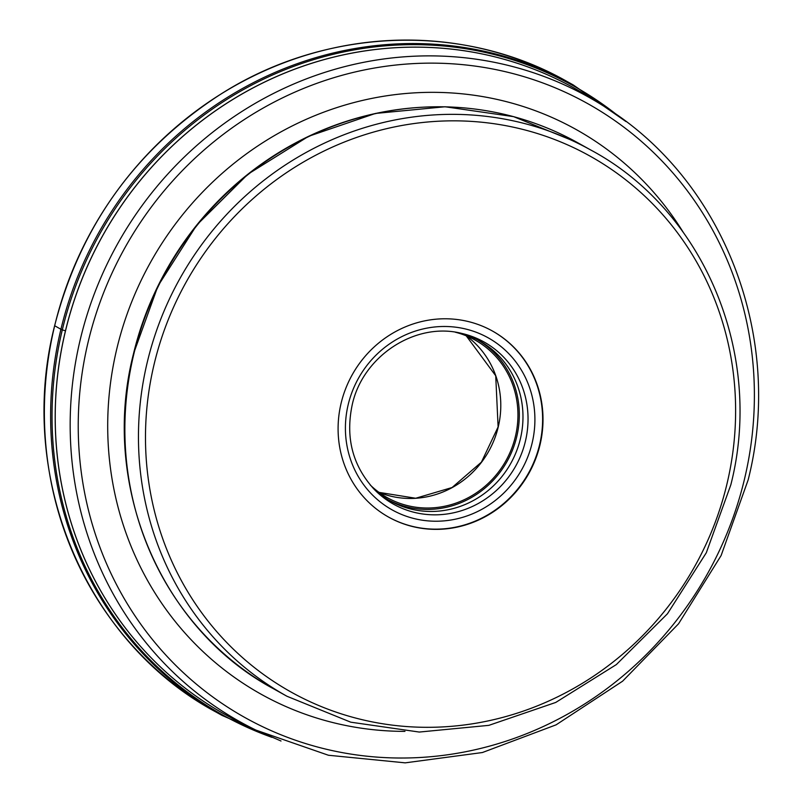 <?xml version="1.0" encoding="UTF-8"?>
<svg xmlns="http://www.w3.org/2000/svg" width="803" height="803" viewBox="0 0 803 803"><rect width="100%" height="100%" fill="white"/><g stroke="black" fill="none" stroke-linecap="round" stroke-linejoin="round"><path stroke-width="1.2" d="M341.134 403.136A106.548 101.158 -60.9 0 1 492.39 330.987A106.548 101.158 -60.9 0 1 539.967 445.003A106.548 101.158 -60.9 0 1 388.712 517.162A106.548 101.158 -60.9 0 1 341.134 403.136M388.522 517.052A106.548 101.158 119.1 0 0 539.586 444.782A106.548 101.158 119.1 0 0 492.189 330.876M459.828 333.014A91.632 86.995 -60.9 0 1 479.441 340.843A91.632 86.995 -60.9 0 1 520.364 438.9A91.632 86.995 -60.9 0 1 390.278 500.962A91.632 86.995 -60.9 0 1 373.295 488.415M388.461 499.918A91.632 86.995 119.1 0 0 516.7 436.862A91.632 86.995 119.1 0 0 477.594 339.85M455.331 332.221A90.207 85.65 -60.9 0 1 475.085 340.05A90.207 85.65 -60.9 0 1 515.375 436.581A90.207 85.65 -60.9 0 1 387.307 497.679A90.207 85.65 -60.9 0 1 370.243 485.002M54.684 325.737L60.918 329.28A5.681 0.502 13.5 0 0 62.313 329.832L64.581 330.585M215.806 711.94A360.838 342.59 -60.9 0 1 54.664 325.797A360.838 342.59 -60.9 0 1 566.928 81.424C463.18 22.374 326.841 27.131 221.889 93.439C135.978 148.595 80.23 226.034 54.624 325.757C16.07 476.34 85.198 642.009 215.806 711.94L222.06 715.423A360.838 342.59 119.1 0 1 60.918 329.28A360.838 342.59 119.1 0 1 573.181 84.907L566.928 81.424M618.069 115.762A360.145 341.927 119.1 0 0 62.313 329.832A360.145 341.927 119.1 0 0 271.926 737.345M582.255 92.706A358.57 340.432 119.1 0 0 574.446 88.22A358.57 340.432 119.1 0 0 65.414 331.047A358.57 340.432 119.1 0 0 65.404 331.097A358.57 340.432 119.1 0 0 225.553 714.76A358.57 340.432 119.1 0 0 233.482 719.036M589.944 97.424L603.545 106.016A357.676 339.589 119.1 0 0 80.38 339.047A357.676 339.589 119.1 0 0 80.37 339.087A357.676 339.589 119.1 0 0 255.996 730.118L241.532 723.091A358.57 340.432 -60.9 0 1 65.444 331.117A358.57 340.432 -60.9 0 1 65.455 331.077A358.57 340.432 -60.9 0 1 589.944 97.424L574.446 88.22M744.361 479.642A351.573 333.787 -60.9 0 1 744.351 479.682A351.573 333.787 -60.9 0 1 334.54 751.086A351.573 333.787 -60.9 0 1 88.26 341.506A351.573 333.787 -60.9 0 1 88.27 341.466A351.573 333.787 -60.9 0 1 498.081 70.072A351.573 333.787 -60.9 0 1 744.361 479.642M683.052 231.997A323.308 306.957 119.1 0 0 370.675 98.639A323.308 306.957 119.1 0 0 116.927 348.341A323.308 306.957 119.1 0 0 404.963 731.372M273.351 688.683A312.528 296.719 -60.9 0 1 133.78 354.243A312.528 296.719 -60.9 0 1 133.79 354.203A312.528 296.719 -60.9 0 1 577.447 142.593L591.038 150.161A312.528 296.719 119.1 0 0 147.391 361.751A312.528 296.719 119.1 0 0 147.371 361.812A312.528 296.719 119.1 0 0 286.942 696.251L273.351 688.683C159.968 627.956 100.054 484.289 133.449 353.922A312.056 296.267 -60.9 0 1 133.469 353.862A312.056 296.267 -60.9 0 1 423.211 107.18M154.236 363.789A306.846 291.328 -60.9 0 1 511.902 126.884A306.846 291.328 -60.9 0 1 726.866 484.35A306.846 291.328 -60.9 0 1 369.199 721.265A306.846 291.328 -60.9 0 1 154.236 363.789M532.088 443.256A98.528 93.549 -60.9 0 1 417.229 519.28A98.528 93.549 -60.9 0 1 348.221 404.501A98.528 93.549 -60.9 0 1 348.231 404.451A98.528 93.549 -60.9 0 1 463.09 328.427A98.528 93.549 -60.9 0 1 532.098 443.206A98.528 93.549 -60.9 0 1 532.088 443.256M525.393 441.309A92.867 88.169 -60.9 0 1 525.383 441.349A92.867 88.169 -60.9 0 1 462.036 510.517A92.867 88.169 -60.9 0 1 374.79 489.96C352.808 466.382 345.28 438.057 352.186 404.953C362.655 355.91 415.834 321.431 461.936 333.466A92.867 88.169 -60.9 0 1 525.393 441.309M466.212 335.795L495.722 375.774L498.111 426.935L481.399 462.167L452.089 487.521L415.693 498.251L379.016 492.38A90.207 85.65 119.1 0 0 498.211 427.096A90.207 85.65 119.1 0 0 498.221 427.035A90.207 85.65 119.1 0 0 466.222 335.795M625.969 121.554L573.181 84.907M281.02 741.008L222.06 715.423M241.532 723.091L225.553 714.76M255.996 730.118L328.437 755.252L405.194 762.85L482.392 752.531L556.098 724.838L622.606 681.185L678.555 623.79L721.114 555.546L748.155 479.903C784.511 336.989 723.734 179.541 603.545 106.016M133.449 353.922L157.97 285.988L196.815 224.991L247.916 174.201L308.533 136.339L375.433 113.444L445.033 106.759L513.599 116.646L577.447 142.593M591.038 150.161C704.321 210.828 764.225 354.424 730.83 484.811L706.299 552.765L667.454 613.773L616.353 664.573L555.736 702.444L488.856 725.35L419.276 732.055L350.74 722.178L286.942 696.251"/></g></svg>
